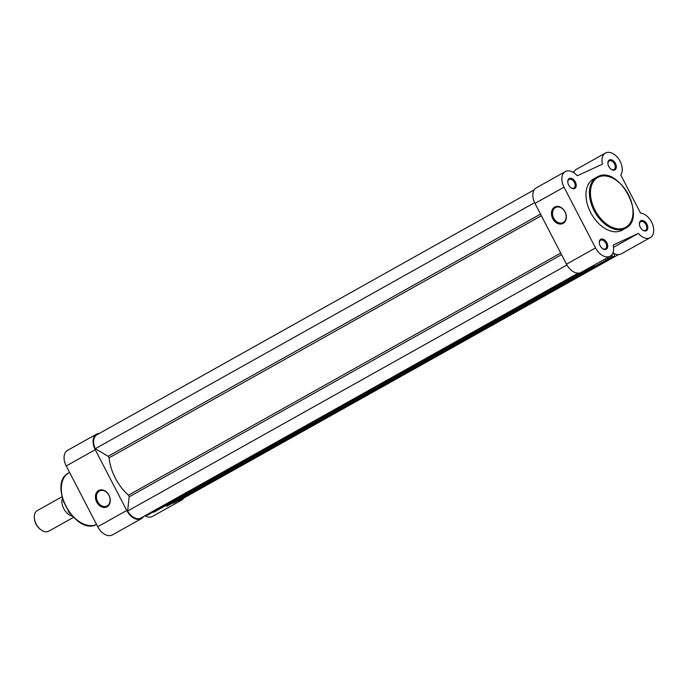 <?xml version="1.0" encoding="UTF-8"?>
<svg xmlns="http://www.w3.org/2000/svg" width="688" height="688" viewBox="0 0 688 688"><rect width="100%" height="100%" fill="white"/><g stroke="black" fill="none" stroke-linecap="round" stroke-linejoin="round"><path stroke-width="1.03" d="M72.446 516.224A11.791 7.585 -119.3 0 1 63.752 508.621A11.791 7.585 -119.3 0 1 62.393 498.267M62.015 496.77L37.324 510.591A11.791 7.585 60.7 0 0 34.4 518.434A11.791 7.585 60.7 0 0 36.18 524.067A11.791 7.585 60.7 0 0 40.635 529.562A11.791 7.585 60.7 0 0 48.839 531.162L73.53 517.333M40.635 529.562L39.973 529.038A10.354 6.665 -119.3 0 1 36.068 524.213A10.354 6.665 -119.3 0 1 34.503 519.268L34.4 518.434M69.075 512.569L68.095 510.677M63.717 502.231L63.33 500.761M70.262 513.669A13.923 8.961 -119.3 0 1 69.789 513.257L69.892 513.196M574.196 171.51L572.984 172.189M534.189 189.871L96.793 434.842A12.891 8.299 60.7 0 0 95.288 448.714L108.128 456.282A1.471 0.946 60.7 0 1 109.082 457.83A40.515 26.075 60.7 0 0 128.441 495.179A1.471 0.946 60.7 0 1 129.146 496.839L127.607 511.055A12.891 8.299 60.7 0 0 140.128 518.442L578.109 273.145M534.628 202.659L95.288 448.714M566.938 265L127.607 511.055M148.049 514.813A0.74 0.473 -119.3 0 1 148.006 514.839L147.12 515.243A1.471 0.946 -119.3 0 1 146.183 515.054M154.542 511.812A1.471 0.946 -119.3 0 1 154.499 511.838A1.471 0.946 -119.3 0 1 154.456 511.855L593.323 265.981L153.57 512.268A0.74 0.473 -119.3 0 1 152.968 512.053M154.456 511.855L153.57 512.268M167.889 505.654A0.74 0.473 -119.3 0 1 167.846 505.671L166.96 506.084A1.471 0.946 -119.3 0 1 165.688 505.568M167.846 505.671L606.713 259.797L166.96 506.084M607.599 259.385A0.74 0.473 60.7 0 0 607.685 258.533L607.28 257.751M607.805 258.929L612.389 256.366L612.028 254.483M611.813 255.248L607.298 257.785M174.374 502.653A1.471 0.946 -119.3 0 1 174.331 502.679A1.471 0.946 -119.3 0 1 174.288 502.696L613.154 256.822L173.41 503.109A0.74 0.473 -119.3 0 1 172.808 502.894M174.288 502.696L173.41 503.109M614.04 256.409A1.471 0.946 60.7 0 0 614.083 256.392A1.471 0.946 60.7 0 0 614.229 254.706L613.438 253.175M618.392 254.62L181.262 499.445L180.695 499.11M592.815 265.86A0.74 0.473 60.7 0 0 593.323 265.981M594.208 265.568A1.471 0.946 60.7 0 0 594.251 265.551A1.471 0.946 60.7 0 0 594.621 264.846M605.191 258.929A1.471 0.946 60.7 0 0 606.713 259.797M612.389 256.366A0.74 0.473 60.7 0 0 613.154 256.822M606.111 249.288A5.676 3.655 -119.3 0 1 602.318 248.428A5.676 3.655 -119.3 0 1 599.325 243.079A5.676 3.655 -119.3 0 1 600.891 239.218A5.676 3.655 -119.3 0 1 606.825 242.718A5.676 3.655 -119.3 0 1 606.111 249.288M602.146 248.291A4.936 3.173 60.7 0 0 605.277 248.91A4.936 3.173 60.7 0 0 605.423 248.832A4.936 3.173 60.7 0 0 605.836 243.088A4.936 3.173 60.7 0 0 600.736 240.146A4.936 3.173 60.7 0 0 600.598 240.224A4.936 3.173 60.7 0 0 599.351 243.303M646.213 230.764A5.676 3.655 -119.3 0 1 642.429 229.912A5.676 3.655 -119.3 0 1 639.427 224.555A5.676 3.655 -119.3 0 1 640.992 220.702A5.676 3.655 -119.3 0 1 646.926 224.193A5.676 3.655 -119.3 0 1 646.213 230.764M642.248 229.766A4.936 3.173 60.7 0 0 645.378 230.385A4.936 3.173 60.7 0 0 645.525 230.317A4.936 3.173 60.7 0 0 645.946 224.563A4.936 3.173 60.7 0 0 640.846 221.631A4.936 3.173 60.7 0 0 640.7 221.699A4.936 3.173 60.7 0 0 639.453 224.778M574.6 188.503A5.676 3.655 -119.3 0 1 570.816 187.652A5.676 3.655 -119.3 0 1 567.815 182.294A5.676 3.655 -119.3 0 1 569.389 178.441A5.676 3.655 -119.3 0 1 575.314 181.942A5.676 3.655 -119.3 0 1 574.6 188.503M570.644 187.506A4.936 3.173 60.7 0 0 573.775 188.125A4.936 3.173 60.7 0 0 573.912 188.056A4.936 3.173 60.7 0 0 574.334 182.303A4.936 3.173 60.7 0 0 569.234 179.37A4.936 3.173 60.7 0 0 569.088 179.439A4.936 3.173 60.7 0 0 567.849 182.518M614.711 169.988A5.676 3.655 -119.3 0 1 610.918 169.128A5.676 3.655 -119.3 0 1 607.917 163.778A5.676 3.655 -119.3 0 1 609.491 159.917A5.676 3.655 -119.3 0 1 615.416 163.417A5.676 3.655 -119.3 0 1 614.711 169.988M610.746 168.99A4.936 3.173 60.7 0 0 613.877 169.609A4.936 3.173 60.7 0 0 614.023 169.532A4.936 3.173 60.7 0 0 614.436 163.787A4.936 3.173 60.7 0 0 609.336 160.846A4.936 3.173 60.7 0 0 609.198 160.923A4.936 3.173 60.7 0 0 607.951 163.993M554.683 207.105A9.168 7.009 65.2 0 1 565.02 211.809A9.168 7.009 65.2 0 1 563.111 223.376A9.168 7.009 65.2 0 1 552.774 218.664A9.168 7.009 65.2 0 1 554.683 207.105M563.205 222.516A8.428 6.441 -114.8 0 0 565.072 212.11A8.428 6.441 -114.8 0 0 555.792 207.389A8.428 6.441 -114.8 0 0 555.448 207.561A8.428 6.441 -114.8 0 0 553.591 217.967A8.428 6.441 -114.8 0 0 562.861 222.697A8.428 6.441 -114.8 0 0 563.205 222.516M565.338 171.587L536.313 187.841A13.631 8.772 60.7 0 0 534.997 203.416L566.499 264.192A13.631 8.772 60.7 0 0 580.749 272.594A13.631 8.772 60.7 0 0 581.136 272.396L610.161 256.142A13.631 8.772 60.7 0 0 613.171 245.048L638.335 233.43A13.631 8.772 60.7 0 0 649.868 237.824A13.631 8.772 60.7 0 0 650.263 237.618A13.631 8.772 60.7 0 0 652.448 223.953A13.631 8.772 60.7 0 0 640.537 213.117L620.774 174.976A13.631 8.772 60.7 0 0 618.641 158.885A13.631 8.772 60.7 0 0 605.44 153.063A13.631 8.772 60.7 0 0 602.43 164.157L577.266 175.775A13.631 8.772 60.7 0 0 565.338 171.587A13.631 8.772 60.7 0 0 564.014 187.162L595.524 247.938A13.631 8.772 60.7 0 0 609.766 256.34A13.631 8.772 60.7 0 0 610.161 256.142M612.922 252.866A13.631 8.772 60.7 0 0 620.851 254.078A13.631 8.772 60.7 0 0 621.238 253.872L650.263 237.618M613.567 247.302L638.335 233.43M625.573 228.253C647.434 217.89 618.942 165.06 597.786 176.644L593.477 179.026A29.317 18.868 60.7 0 0 590.983 213.177A29.317 18.868 60.7 0 0 621.281 230.618A29.317 18.868 60.7 0 0 622.124 230.179L625.573 228.253A29.317 18.868 -119.3 0 1 624.73 228.683A29.317 18.868 -119.3 0 1 594.423 211.25A29.317 18.868 -119.3 0 1 596.917 177.091A29.317 18.868 -119.3 0 1 597.76 176.661M605.44 153.063L576.415 169.317A13.631 8.772 60.7 0 0 573.654 172.593M107.061 506.781A9.168 7.009 65.2 0 1 96.724 502.077A9.168 7.009 65.2 0 1 98.633 490.518A9.168 7.009 65.2 0 1 108.971 495.222A9.168 7.009 65.2 0 1 107.061 506.781M99.399 490.974A8.428 6.441 -114.8 0 0 97.533 501.38A8.428 6.441 -114.8 0 0 106.812 506.11A8.428 6.441 -114.8 0 0 107.156 505.929A8.428 6.441 -114.8 0 0 109.022 495.523A8.428 6.441 -114.8 0 0 99.743 490.802A8.428 6.441 -114.8 0 0 99.399 490.974M143.611 516.49A13.631 8.772 -119.3 0 1 141.384 518.683A13.631 8.772 -119.3 0 1 126.747 510.479L95.245 449.703A13.631 8.772 -119.3 0 1 96.561 434.128A13.631 8.772 -119.3 0 1 96.956 433.922A13.631 8.772 -119.3 0 1 99.407 433.38M141.384 518.683L112.368 534.937A13.631 8.772 -119.3 0 1 97.73 526.733L66.22 465.957A13.631 8.772 -119.3 0 1 67.544 450.382L96.561 434.128M183.619 498.129A13.631 8.772 -119.3 0 1 181.494 500.159A13.631 8.772 -119.3 0 1 177.581 500.855M181.494 500.159L152.469 516.413A13.631 8.772 -119.3 0 1 144.824 515.811M540.536 214.106L108.128 456.282M541.379 215.722L109.082 457.83M560.737 253.064L128.441 495.179M561.563 254.663L129.146 496.839M148.006 514.839L580.053 272.861L148.032 514.822M579.743 272.955L147.12 515.243M624.876 227.754A28.586 18.395 60.7 0 0 628.462 194.67A28.586 18.395 60.7 0 0 598.594 177.04A28.586 18.395 60.7 0 0 595 210.124A28.586 18.395 60.7 0 0 624.876 227.754M566.499 264.192L595.524 247.938M534.997 203.416L564.014 187.162M95.245 449.703L66.22 465.957M126.747 510.479L97.73 526.733M68.826 472.862A29.317 18.868 60.7 0 0 66.297 506.961A29.317 18.868 60.7 0 0 96.561 524.48C75.267 536.047 46.861 483.389 68.826 472.862L69.583 472.432M70.649 514.151L69.454 513.11M154.499 511.838L594.251 265.551M174.331 502.679L614.083 256.392M167.863 505.663L607.616 259.376"/></g></svg>
